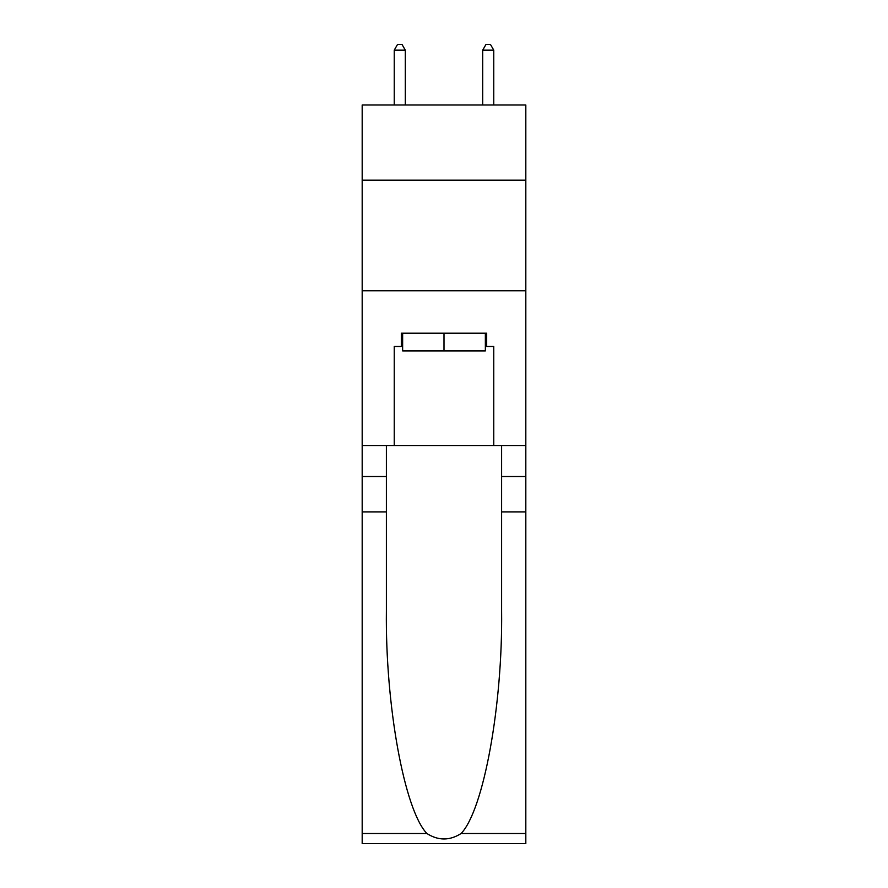 <?xml version="1.0" encoding="UTF-8"?>
<svg xmlns="http://www.w3.org/2000/svg" width="888" height="888" viewBox="0 0 888 888"><rect width="100%" height="100%" fill="white"/><g stroke="black" fill="none" stroke-linecap="round" stroke-linejoin="round"><path stroke-width="1.33" d="M525.818 180.175L525.818 104.995L362.182 104.995L362.182 180.175L525.818 180.175L525.818 445.543L493.761 445.543L493.761 346.475L486.68 346.475L486.68 333.211L401.321 333.211L401.321 346.475L402.641 346.475M362.182 511.888L386.391 511.888L386.391 610.511C385.214 704.761 404.34 810.067 426.895 833.51C438.284 840.781 449.694 840.781 461.105 833.51L525.818 833.51L525.818 843.6L362.182 843.6L362.182 180.175M485.359 333.211L485.359 350.904L402.641 350.904L402.641 333.211M444 333.211L444 350.904M461.105 833.51C483.66 810.067 502.786 704.761 501.609 610.511L501.609 445.543M501.609 511.888L525.818 511.888L525.818 445.543M386.391 445.543L386.391 511.888M525.818 833.51L525.818 511.888M362.182 445.543L394.239 445.543L394.239 346.475L401.321 346.475M362.182 290.753L525.818 290.753M394.239 445.543L493.761 445.543M485.359 346.475L486.68 346.475M405.305 104.995L405.305 50.15L394.239 50.15L394.239 104.995M394.239 50.15L397.558 44.4L401.987 44.4L405.305 50.15M493.761 104.995L493.761 50.15L482.695 50.15L482.695 104.995M482.695 50.15L486.014 44.4L490.442 44.4L493.761 50.15M501.609 476.512L525.818 476.512M386.391 476.512L362.182 476.512M362.182 833.51L426.895 833.51"/></g></svg>
